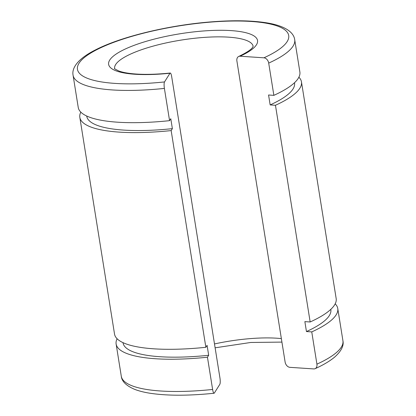<?xml version="1.0" encoding="UTF-8"?>
<svg xmlns="http://www.w3.org/2000/svg" width="416" height="416" viewBox="0 0 416 416"><rect width="100%" height="100%" fill="white"/><g stroke="black" fill="none" stroke-linecap="round" stroke-linejoin="round"><path stroke-width="0.62" d="M315.12 368.68A5.262 3.76 -114.4 0 0 316.919 364.151A112.232 28.142 -9.1 0 0 342.93 340.761C344.027 345.758 341.229 351.234 334.537 357.188C329.748 361.156 323.274 364.988 315.12 368.68A5.262 3.76 -114.4 0 1 313.747 368.919L289.895 367.333A5.262 3.76 -114.4 0 1 285.116 362.04L236.896 60.986A5.262 3.76 -114.4 0 1 238.696 56.462A5.262 3.76 -114.4 0 1 240.063 56.222A75.405 18.907 -9.1 0 0 220.48 30.28A75.405 18.907 -9.1 0 0 113.116 56.337A75.405 18.907 -9.1 0 0 169.988 73.232L164.507 81.936A5.262 1.097 84.1 0 0 164.398 88.416L169.567 120.666L170.784 118.732L172.375 128.653L171.153 130.588L205.863 347.292L207.085 345.358L208.671 355.28L207.454 357.214L212.618 389.464A5.262 1.097 84.1 0 0 214.079 393.25A5.262 1.097 84.1 0 0 214.339 393.042L219.82 384.337A5.262 1.097 84.1 0 0 219.929 377.858L171.709 76.809A5.262 1.097 84.1 0 0 170.248 73.029A5.262 1.097 84.1 0 0 169.988 73.232M316.919 364.151L311.756 331.9A112.232 28.142 -9.1 0 0 337.761 308.511A112.232 28.142 -9.1 0 0 335.187 303.836M117.114 338.764A112.232 28.142 -9.1 0 0 116.126 344.011A112.232 28.142 -9.1 0 0 207.454 357.214M240.063 56.222L263.921 57.808A5.262 3.76 -114.4 0 1 268.7 63.102L273.863 95.352L268.564 94.999L270.156 104.926L275.454 105.274L310.164 321.979L304.866 321.625L306.452 331.552L311.756 331.9M273.863 95.352A112.232 28.142 -9.1 0 0 299.874 71.963L294.71 39.712C293.779 32.375 285.152 25.49 264.966 22.573C250.442 20.462 232.747 20.212 211.869 21.819C169.66 24.991 121.404 36.52 95.706 49.78C77.667 58.776 71.646 68.037 73.07 75.213A112.232 28.142 -9.1 0 0 164.398 88.416M73.07 75.213L78.239 107.463A112.232 28.142 -9.1 0 0 169.567 120.666M270.156 104.926A105.217 26.38 -9.1 0 0 294.538 82.997L294.497 82.742M86.71 116.022L86.752 116.277A105.217 26.38 -9.1 0 0 172.375 128.653M275.454 105.274A112.232 28.142 -9.1 0 0 301.465 81.884A112.232 28.142 -9.1 0 0 298.886 77.21M80.813 112.138A112.232 28.142 -9.1 0 0 79.825 117.385A112.232 28.142 -9.1 0 0 171.153 130.588M310.164 321.979A112.232 28.142 -9.1 0 0 336.175 298.589L301.465 81.884M79.825 117.385L114.535 334.09A112.232 28.142 -9.1 0 0 205.863 347.292M306.452 331.552A105.217 26.38 -9.1 0 0 330.84 309.624L330.798 309.369M123.011 342.649L123.053 342.904A105.217 26.38 -9.1 0 0 208.671 355.28M281.362 338.608A70.143 17.586 -9.1 0 0 214.495 343.938M116.126 344.011L121.29 376.262A112.232 28.142 -9.1 0 0 212.618 389.464M253.141 46.301A70.143 17.586 -9.1 0 0 181.106 40.097A70.143 17.586 -9.1 0 0 114.618 68.489M263.921 57.808A106.969 26.822 -9.1 0 0 236.132 21.008A106.969 26.822 -9.1 0 0 83.829 57.97A106.969 26.822 -9.1 0 0 164.507 81.936M268.7 63.102A112.232 28.142 -9.1 0 0 294.71 39.712M281.923 342.098L250.765 342.472L215.114 347.812M121.29 376.262C121.81 381.352 126.178 385.679 134.394 389.241C138.679 390.936 143.832 392.262 149.848 393.219C167.055 395.85 188.464 395.86 214.079 393.25M337.761 308.511L342.93 340.761M253.146 46.275L252.845 46.951C251.685 49.28 246.969 52.452 238.696 56.462M114.603 68.463C113.927 68.432 115.367 69.285 118.919 71.022C121.971 72.16 126.225 73.039 131.685 73.648C142.334 74.76 155.189 74.558 170.248 73.029"/></g></svg>
